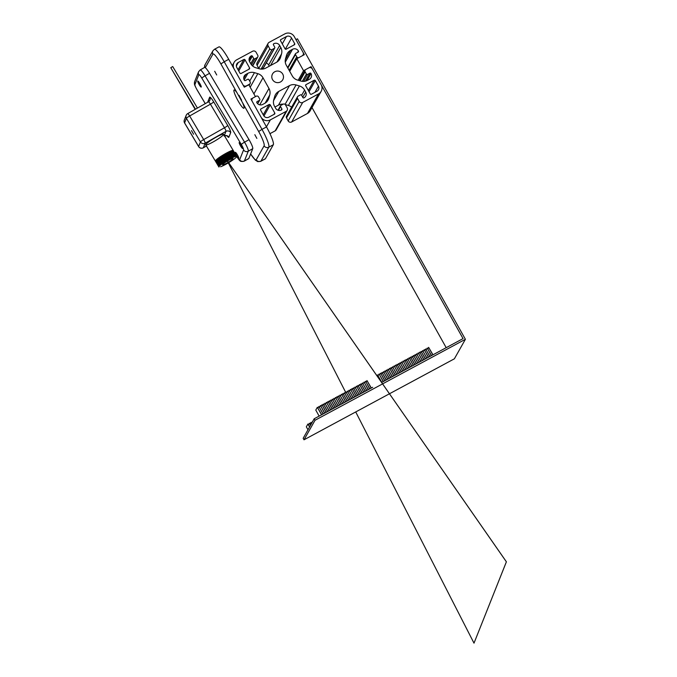 <?xml version="1.0" encoding="UTF-8"?>
<svg xmlns="http://www.w3.org/2000/svg" width="677" height="677" viewBox="0 0 677 677"><rect width="100%" height="100%" fill="white"/><g stroke="black" fill="none" stroke-linecap="round" stroke-linejoin="round"><path stroke-width="1.02" d="M311.623 423.32L310.921 422.406L311.522 423.489M310.032 423.971L310.921 422.406M322.489 405.616L323.378 404.051L327.575 411.565L326.221 412.293L322.024 404.778L326.069 412.378L324.715 413.105L320.517 405.591L324.562 413.182L323.208 413.909L318.867 406.479L323.064 413.994L321.71 414.722L317.361 407.292L321.558 414.806L314.187 418.767L303.169 438.29L304.007 439.796L315.033 420.273L314.187 418.767M320.983 406.428L321.871 404.863M319.146 416.101L315.787 410.076L317.361 407.292M323.995 404.812L324.875 403.238L329.073 410.753L327.719 411.481L323.378 404.051M311.538 423.159L312.427 421.593M310.641 425.054L309.414 423.218L310.54 425.232M308.534 424.784L309.414 423.218M319.485 407.241L320.365 405.675M317.978 408.045L318.867 406.479M309.66 426.798L307.908 424.022L309.558 426.975M307.984 429.76L306.334 426.815L307.908 424.022M330.004 401.571L330.892 400.005L335.09 407.512L333.736 408.239L329.386 400.809L333.583 408.324L332.238 409.052L328.032 401.537L332.085 409.136L330.731 409.864L326.534 402.35L330.579 409.94L329.225 410.677L324.875 403.238M328.506 402.383L329.386 400.809M331.51 400.759L332.399 399.193L336.596 406.708L335.242 407.436L330.892 400.005M326.999 403.187L327.888 401.622M325.493 404L326.382 402.434M337.527 397.517L338.407 395.952L342.613 403.467L341.259 404.194L337.061 396.68L341.106 404.279L339.752 405.007L335.555 397.492L339.6 405.083L338.246 405.811L333.896 398.381L338.094 405.895L336.748 406.623L332.399 399.193M336.02 398.33L336.909 396.764M339.033 396.714L339.913 395.148L344.111 402.654L342.757 403.382L338.407 395.952M334.523 399.142L335.403 397.577M333.016 399.946L333.896 398.381M345.042 393.472L345.93 391.907L350.127 399.413L348.773 400.149L344.424 392.711L348.621 400.225L347.267 400.953L342.917 393.523L347.123 401.038L345.769 401.766L341.572 394.251L345.617 401.85L344.263 402.578L339.913 395.148M343.544 394.285L344.424 392.711M346.548 392.66L347.436 391.094L351.634 398.609L350.28 399.337L345.93 391.907M342.037 395.089L342.917 393.523M340.531 395.901L341.42 394.336M352.565 389.427L353.445 387.853L357.642 395.368L356.288 396.096L352.091 388.581L356.144 396.18L354.79 396.908L350.593 389.393L354.638 396.984L353.284 397.721L348.934 390.282L353.132 397.797L351.778 398.525L347.436 391.094M351.058 390.231L351.947 388.666M354.063 388.615L354.951 387.049L359.148 394.556L357.794 395.283L353.445 387.853M349.552 391.044L350.441 389.478M348.054 391.856L348.934 390.282M360.079 385.374L360.968 383.808L365.165 391.323L363.811 392.051L359.614 384.536L363.659 392.127L362.305 392.855L357.955 385.425L362.153 392.939L360.799 393.667L356.601 386.152L360.655 393.752L359.301 394.479L354.951 387.049M358.573 386.186L359.462 384.621M361.586 384.561L362.466 382.996L366.663 390.511L365.318 391.238L360.968 383.808M357.075 386.99L357.955 385.425M355.569 387.803L356.457 386.237M372.68 387.269L371.326 387.997L366.976 380.567L371.174 388.082L369.828 388.81L365.622 381.295L369.676 388.894L368.322 389.622L364.124 382.107L368.17 389.698L366.816 390.426L362.466 382.996M366.096 382.133L366.976 380.567M364.59 382.945L365.478 381.379M363.084 383.757L363.972 382.192M382.632 373.23L383.52 371.665L387.718 379.171L386.364 379.899L382.014 372.468L386.212 379.983L384.858 380.711L380.66 373.196L384.714 380.796L383.36 381.523L379.162 374.009L383.207 381.6L381.853 382.327L377.504 374.897L381.608 382.463M381.134 374.034L382.014 372.468M376.979 375.828L377.504 374.897M384.138 372.418L385.027 370.852L389.224 378.367L387.87 379.095L383.52 371.665M379.628 374.846L380.508 373.281M378.121 375.659L379.01 374.093M390.155 369.177L391.035 367.611L395.233 375.126L393.879 375.853L389.681 368.339L393.735 375.93L392.381 376.666L388.031 369.227L392.228 376.742L390.874 377.47L386.525 370.04L390.722 377.554L389.368 378.282L385.027 370.852M388.649 369.989L389.537 368.423M391.653 368.373L392.542 366.799L396.739 374.313L395.385 375.041L391.035 367.611M387.142 370.801L388.031 369.227M385.645 371.605L386.525 370.04M397.67 365.131L398.558 363.566L402.756 371.072L401.402 371.8L397.052 364.37L401.249 371.885L399.895 372.612L395.698 365.098L399.743 372.697L398.398 373.425L394.192 365.91L398.245 373.501L396.891 374.237L392.542 366.799M396.163 365.944L397.052 364.37M399.176 364.319L400.056 362.754L404.254 370.268L402.908 370.996L398.558 363.566M394.666 366.748L395.546 365.182M393.159 367.56L394.048 365.995M405.193 361.078L406.073 359.512L410.27 367.027L408.916 367.755L404.719 360.24L408.773 367.839L407.419 368.567L403.213 361.053L407.266 368.643L405.912 369.371L401.563 361.941L405.76 369.456L404.406 370.184L400.056 362.754M403.687 361.89L404.567 360.325M406.691 360.274L407.579 358.708L411.777 366.215L410.423 366.942L406.073 359.512M402.18 362.703L403.069 361.137M400.674 363.507L401.563 361.941M412.708 357.033L413.588 355.467L417.794 362.974L416.44 363.71L412.09 356.271L416.287 363.786L414.933 364.514L410.584 357.084L414.781 364.598L413.427 365.326L409.23 357.811L413.283 365.411L411.929 366.139L407.579 358.708M411.201 357.845L412.09 356.271M414.214 356.22L415.094 354.655L419.291 362.17L417.937 362.897L413.588 355.467M409.703 358.649L410.584 357.084M408.197 359.462L409.077 357.896M420.222 352.979L421.111 351.414L425.308 358.928L423.954 359.656L419.757 352.142L423.802 359.741L422.448 360.469L418.251 352.954L422.304 360.545L420.95 361.273L416.6 353.843L420.798 361.357L419.444 362.085L415.094 354.655M418.724 353.792L419.605 352.226M421.729 352.175L422.617 350.61L426.815 358.116L425.461 358.844L421.111 351.414M417.218 354.604L418.107 353.039M415.712 355.417L416.6 353.843M427.746 348.934L428.626 347.369L432.823 354.883L431.469 355.611L427.272 348.096L431.325 355.687L429.971 356.415L425.621 348.985L429.819 356.5L428.465 357.228L424.267 349.713L428.313 357.312L426.959 358.04L422.617 350.61M426.239 349.747L427.128 348.181M310.531 67.624L311.073 66.668L463.051 338.602L432.975 354.799L428.626 347.369M424.733 350.551L425.621 348.985M423.235 351.363L424.115 349.797M446.194 347.682L311.403 106.501M311.073 66.668L303.55 70.721L296.831 58.696L304.354 54.651L295.959 39.621L297.457 38.817L465.395 339.295L315.033 420.273M465.395 339.295L454.369 358.818L389.47 393.769M389.453 393.777L304.007 439.796M296.831 58.696L289.705 71.322M303.55 70.721L298.168 80.258M274.786 71.745A5.881 5.78 -150.6 0 1 282.758 79.742A5.881 5.78 -150.6 0 1 274.794 81.883A5.881 5.78 -150.6 0 1 274.786 71.745M280.523 40.705A0.863 0.846 -150.6 0 1 280.853 39.554L286.413 36.558A3.808 3.74 -150.6 0 1 291.567 38.081L294.681 43.641A0.863 0.846 -150.6 0 1 294.343 44.792L286.227 49.167A0.863 0.846 -150.6 0 1 285.051 48.82L280.523 40.705M314.162 80.25A0.863 0.846 -150.6 0 1 315.33 80.597L318.444 86.157A3.808 3.74 -150.6 0 1 316.98 91.243L311.412 94.238A0.863 0.846 -150.6 0 1 310.244 93.891L305.708 85.776A0.863 0.846 -150.6 0 1 306.038 84.625L314.162 80.25L308.365 90.523M274.76 113A0.863 0.846 -150.6 0 1 274.43 114.159L268.862 117.155A3.808 3.74 -150.6 0 1 263.708 115.632L260.603 110.072A0.863 0.846 -150.6 0 1 260.933 108.912L269.048 104.546A0.863 0.846 -150.6 0 1 270.225 104.893L274.76 113L273.965 114.405M241.114 73.463A0.863 0.846 -150.6 0 1 239.946 73.116L236.84 67.556A3.808 3.74 -150.6 0 1 238.296 62.47L243.864 59.474A0.863 0.846 -150.6 0 1 245.032 59.821L249.568 67.928A0.863 0.846 -150.6 0 1 249.238 69.088L241.114 73.463M321.152 91.336A6.914 6.795 -150.6 0 0 321.143 84.701L312.334 68.919A2.598 2.547 29.4 0 0 308.814 67.886L305.809 69.503A1.726 1.701 29.4 0 0 305.141 71.813L306.402 74.072A0.863 0.846 29.4 0 0 307.578 74.411L309.905 73.158A0.779 0.762 -150.6 0 1 310.963 73.471L311.005 73.548A4.324 4.248 -150.6 0 1 309.338 79.327L307.375 80.385A8.649 8.496 -150.6 0 1 300.833 81.045L297.448 80.047A8.649 8.496 -150.6 0 1 292.278 75.926L286.303 65.237A8.649 8.496 -150.6 0 1 285.542 58.738L286.498 55.404A8.649 8.496 -150.6 0 1 290.585 50.335L292.549 49.277A4.324 4.248 -150.6 0 1 298.405 51.012L298.447 51.088A0.779 0.762 -150.6 0 1 298.151 52.129L295.824 53.381A0.863 0.846 29.4 0 0 295.485 54.541L296.746 56.792A1.726 1.701 29.4 0 0 299.09 57.486L302.094 55.861A2.598 2.547 29.4 0 0 303.093 52.4L294.275 36.617A6.914 6.795 -150.6 0 0 284.907 33.85L269.116 42.355A2.598 2.547 29.4 0 0 268.117 45.824L269.801 48.829A1.726 1.701 29.4 0 0 272.146 49.514L274.397 48.304A0.863 0.846 29.4 0 0 274.727 47.145L273.432 44.817A0.779 0.762 -150.6 0 1 273.728 43.777L273.804 43.734A4.324 4.248 -150.6 0 1 279.66 45.469L280.76 47.432A8.649 8.496 -150.6 0 1 281.522 53.932L280.566 57.266A8.649 8.496 -150.6 0 1 276.478 62.326L265.782 68.089A8.649 8.496 -150.6 0 1 259.24 68.758L255.855 67.759A8.649 8.496 -150.6 0 1 250.685 63.63L249.585 61.666A4.324 4.248 -150.6 0 1 251.252 55.886L251.319 55.844A0.779 0.762 -150.6 0 1 252.377 56.157L253.68 58.484A0.863 0.846 29.4 0 0 254.848 58.831L257.108 57.613A1.726 1.701 29.4 0 0 257.768 55.302L256.092 52.298A2.598 2.547 29.4 0 0 252.572 51.257L236.789 59.762A6.914 6.795 -150.6 0 0 234.132 69.012L242.95 84.786A2.598 2.547 29.4 0 0 246.462 85.827L249.475 84.202A1.726 1.701 29.4 0 0 250.135 81.892L248.874 79.641A0.863 0.846 29.4 0 0 247.706 79.294L245.37 80.546A0.779 0.762 -150.6 0 1 244.321 80.241L244.279 80.165A4.324 4.248 -150.6 0 1 245.937 74.385L247.9 73.319A8.649 8.496 -150.6 0 1 254.45 72.659L257.827 73.658A8.649 8.496 -150.6 0 1 262.998 77.787L268.972 88.475A8.649 8.496 -150.6 0 1 269.742 94.975L268.786 98.309A8.649 8.496 -150.6 0 1 264.699 103.369L262.727 104.427A4.324 4.248 -150.6 0 1 256.871 102.701L256.828 102.625A0.779 0.762 -150.6 0 1 257.125 101.584L259.46 100.331A0.863 0.846 29.4 0 0 259.79 99.172L258.529 96.921A1.726 1.701 29.4 0 0 256.185 96.227L253.181 97.843A2.598 2.547 29.4 0 0 252.182 101.313L261 117.087A6.914 6.795 -150.6 0 0 270.377 119.863L286.159 111.358A2.598 2.547 29.4 0 0 287.158 107.888L285.482 104.884A1.726 1.701 29.4 0 0 283.138 104.19L280.879 105.409A0.863 0.846 29.4 0 0 280.549 106.56L281.852 108.887A0.779 0.762 -150.6 0 1 281.547 109.928L281.48 109.97A4.324 4.248 -150.6 0 1 275.615 108.235L274.523 106.272A8.649 8.496 -150.6 0 1 273.753 99.773L274.71 96.439A8.649 8.496 -150.6 0 1 278.797 91.378L289.494 85.615A8.649 8.496 -150.6 0 1 296.044 84.955L299.42 85.954A8.649 8.496 -150.6 0 1 304.591 90.083L305.691 92.047A4.324 4.248 -150.6 0 1 304.032 97.826L303.956 97.869A0.779 0.762 -150.6 0 1 302.898 97.556L301.595 95.229A0.863 0.846 29.4 0 0 300.427 94.882L298.176 96.092A1.726 1.701 29.4 0 0 297.508 98.402L299.183 101.406A2.598 2.547 29.4 0 0 302.704 102.447L291.677 121.97L307.468 113.465A6.914 6.795 29.4 0 0 310.134 110.859L321.152 91.336A6.914 6.795 -150.6 0 1 318.486 93.942L302.704 102.447M259.029 68.69A1.726 1.701 -150.6 0 1 258.775 68.352L257.099 65.347A2.598 2.547 -150.6 0 1 257.091 62.851L268.117 43.328M274.735 47.974L263.708 67.497A0.863 0.846 -150.6 0 1 263.378 67.827L261.119 69.037A1.726 1.701 -150.6 0 1 261.026 69.088M269.311 66.194L268.642 64.992A4.324 4.248 29.4 0 0 266.256 62.995M291.677 121.97A2.598 2.547 -150.6 0 1 288.165 120.929L286.489 117.925A1.726 1.701 -150.6 0 1 286.481 116.266L297.508 96.743M291.601 107.203A8.649 8.496 29.4 0 0 288.402 105.477L285.229 104.537M283.223 104.148A8.649 8.496 29.4 0 0 278.475 105.138L274.947 107.042M287.158 110.376L276.14 129.899A2.598 2.547 -150.6 0 1 275.141 130.881L286.159 111.358M269.962 133.665L275.141 130.881M236.992 92.749L242.561 102.718A10.375 1.633 61.7 0 1 244.025 108.142A10.375 1.633 61.7 0 1 243.906 108.261A10.375 1.633 61.7 0 1 237.551 99.9A10.375 1.633 61.7 0 1 234.064 89.99A10.375 1.633 61.7 0 1 236.992 92.749L220.88 63.926L224.205 61.751A17.297 2.725 -118.3 0 0 214.431 49.311L212.9 50.817A3.461 3.402 -150.6 0 0 212.908 54.143A13.836 2.175 61.7 0 1 220.88 63.926M250.922 99.062L266.501 126.929L261.991 129.358L224.205 61.751L228.716 59.322L244.295 87.189L248.806 84.76L255.432 96.633L250.922 99.062M242.561 102.718L258.665 131.533A13.836 2.175 61.7 0 1 264.123 145.783A3.461 3.402 29.4 0 0 268.811 147.171L273.322 144.743A17.297 2.725 -118.3 0 0 266.501 126.929M273.322 144.743L265.452 158.689L260.941 161.118A3.461 3.402 -150.6 0 1 256.253 159.73A13.836 2.175 61.7 0 1 250.651 153.924M250.625 153.984L255.322 160.102L257.759 161.608L260.738 161.321L265.257 158.892A17.297 2.725 -118.3 0 0 265.452 158.689M216.716 74.978L214.677 71.263L216.716 74.978M256.862 138.404L254.823 134.681L256.862 138.404M239.057 95.313A10.375 1.633 -118.3 0 0 241.63 100.196M228.716 59.322A17.297 2.725 -118.3 0 0 218.942 46.882L214.431 49.311M195.484 109.192L170.773 67.692L172.711 66.541L197.439 108.083M219.026 166.762L215.371 160.991A10.375 1.303 -30.8 0 1 215.379 160.906L219.026 166.762M215.404 160.957L219.035 166.855L215.388 161.075A10.375 1.303 -30.8 0 1 215.371 161.008M218.916 166.982L218.95 167.033A10.375 1.303 -30.8 0 1 218.95 167.033L218.908 166.991A10.375 1.303 -30.8 0 1 218.899 166.982L215.396 161.092A10.375 1.303 -30.8 0 1 215.396 161.092L215.388 161.075M220.592 166.779A10.375 1.303 -30.8 0 0 220.66 166.762L220.93 166.66A10.375 1.303 -30.8 0 0 221.007 166.627L221.303 166.508A10.375 1.303 -30.8 0 0 221.379 166.483L221.701 166.347A10.375 1.303 -30.8 0 0 221.785 166.314L222.124 166.161A10.375 1.303 -30.8 0 0 222.208 166.127L222.564 165.967A10.375 1.303 -30.8 0 0 222.657 165.924L223.029 165.747A10.375 1.303 -30.8 0 0 223.131 165.704L223.512 165.51A10.375 1.303 -30.8 0 0 223.613 165.467L224.019 165.264A10.375 1.303 -30.8 0 0 224.121 165.213L224.527 165.002A10.375 1.303 -30.8 0 0 224.637 164.951L225.06 164.723A10.375 1.303 -30.8 0 0 225.17 164.672L225.602 164.435A10.375 1.303 -30.8 0 0 225.712 164.376L226.143 164.139A10.375 1.303 -30.8 0 0 226.262 164.079L226.702 163.834A10.375 1.303 -30.8 0 0 226.812 163.766L227.26 163.512A10.375 1.303 -30.8 0 0 227.379 163.453L227.819 163.191A10.375 1.303 -30.8 0 0 227.937 163.123L228.31 162.895M228.665 162.666L228.944 162.522A10.375 1.303 -30.8 0 0 229.054 162.455L229.495 162.184A10.375 1.303 -30.8 0 0 229.613 162.116L230.045 161.845A10.375 1.303 -30.8 0 0 230.155 161.778L230.586 161.507A10.375 1.303 -30.8 0 0 230.696 161.439L231.111 161.168A10.375 1.303 -30.8 0 0 231.221 161.101L231.627 160.83A10.375 1.303 -30.8 0 0 231.729 160.762L232.126 160.491A10.375 1.303 -30.8 0 0 232.228 160.424L232.617 160.161A10.375 1.303 -30.8 0 0 232.71 160.094L233.074 159.84A10.375 1.303 -30.8 0 0 233.167 159.772L233.523 159.527A10.375 1.303 -30.8 0 0 233.607 159.459L233.946 159.213A10.375 1.303 -30.8 0 0 234.022 159.154L234.344 158.917A10.375 1.303 -30.8 0 0 234.42 158.858L234.707 158.63A10.375 1.303 -30.8 0 0 234.784 158.57L235.054 158.35A10.375 1.303 -30.8 0 0 235.122 158.3L235.368 158.088A10.375 1.303 -30.8 0 0 235.435 158.037L235.655 157.843A10.375 1.303 -30.8 0 0 235.714 157.792L235.909 157.606A10.375 1.303 -30.8 0 0 235.96 157.563L236.138 157.394A10.375 1.303 -30.8 0 0 236.171 157.352L236.324 157.191A10.375 1.303 -30.8 0 0 236.358 157.157L236.485 157.013A10.375 1.303 -30.8 0 0 236.51 156.971L236.603 156.844A10.375 1.303 -30.8 0 0 236.62 156.81L236.764 156.472A10.375 1.303 -30.8 0 0 236.764 156.446L236.764 156.446M236.569 156.429L233.184 150.421A10.375 1.303 -30.8 0 1 233.227 150.472L236.569 156.429M236.493 156.379L233.091 150.379A10.375 1.303 -30.8 0 1 233.167 150.412L236.493 156.379M236.383 156.353L232.973 150.362A10.375 1.303 -30.8 0 1 233.066 150.379L236.383 156.353M236.248 156.345L232.812 150.362A10.375 1.303 -30.8 0 1 232.939 150.362L236.248 156.345M236.07 156.362L232.626 150.379A10.375 1.303 -30.8 0 1 232.778 150.362L236.07 156.362M235.867 156.387L232.397 150.421A10.375 1.303 -30.8 0 1 232.575 150.387L235.867 156.387M235.63 156.446L232.143 150.489A10.375 1.303 -30.8 0 1 232.346 150.438L235.63 156.446M235.359 156.522L231.856 150.573A10.375 1.303 -30.8 0 1 232.084 150.506L235.359 156.522M235.054 156.615L231.542 150.675A10.375 1.303 -30.8 0 1 231.796 150.59L235.054 156.615M234.733 156.734L231.195 150.802A10.375 1.303 -30.8 0 1 231.475 150.7L234.733 156.734L231.195 150.802M234.377 156.869L230.823 150.946A10.375 1.303 -30.8 0 1 231.119 150.836L234.377 156.869L230.823 150.946M233.997 157.022L230.425 151.115A10.375 1.303 -30.8 0 1 230.747 150.979L233.997 157.022L230.425 151.115M233.59 157.191L230.011 151.293A10.375 1.303 -30.8 0 1 230.341 151.149L233.59 157.191L230.011 151.293M233.159 157.386L229.562 151.496A10.375 1.303 -30.8 0 1 229.918 151.335L233.159 157.386L229.562 151.496M232.71 157.589L229.097 151.716A10.375 1.303 -30.8 0 1 229.469 151.538L232.71 157.589L229.097 151.716M232.245 157.817L228.614 151.944A10.375 1.303 -30.8 0 1 229.004 151.758L232.245 157.817L228.614 151.944M231.762 158.054L228.115 152.198A10.375 1.303 -30.8 0 1 228.513 151.995L231.762 158.054L228.115 152.198M231.255 158.308L227.599 152.46A10.375 1.303 -30.8 0 1 228.014 152.249L231.255 158.308L227.599 152.46M230.739 158.57L227.074 152.731A10.375 1.303 -30.8 0 1 227.489 152.511L230.739 158.57L227.074 152.731M230.214 158.85L226.533 153.019A10.375 1.303 -30.8 0 1 226.964 152.79L230.214 158.85L226.533 153.019M229.681 159.137L225.983 153.324A10.375 1.303 -30.8 0 1 226.423 153.078L229.681 159.137L225.983 153.324M229.139 159.442L225.424 153.628A10.375 1.303 -30.8 0 1 225.873 153.383L229.139 159.442L225.424 153.628M228.589 159.747L224.866 153.941A10.375 1.303 -30.8 0 1 225.314 153.696L228.589 159.747L224.866 153.941M228.039 160.06L224.307 154.271A10.375 1.303 -30.8 0 1 224.756 154.009L228.039 160.06L224.307 154.271M227.48 160.39L223.748 154.601A10.375 1.303 -30.8 0 1 224.189 154.339L227.48 160.39L223.748 154.601M226.93 160.711L223.19 154.931A10.375 1.303 -30.8 0 1 223.63 154.669L226.93 160.711L223.19 154.931M226.389 161.041L222.631 155.27A10.375 1.303 -30.8 0 1 223.072 154.999L226.389 161.041L222.631 155.27M225.847 161.38L222.081 155.608A10.375 1.303 -30.8 0 1 222.521 155.338L225.847 161.38L222.081 155.608M225.314 161.71L221.548 155.955A10.375 1.303 -30.8 0 1 221.971 155.685L225.314 161.71L221.548 155.955M224.789 162.048L221.015 156.294A10.375 1.303 -30.8 0 1 221.438 156.023L224.789 162.048L221.015 156.294M224.273 162.378L220.499 156.632A10.375 1.303 -30.8 0 1 220.905 156.362L224.273 162.378L220.499 156.632M223.774 162.708L220 156.962A10.375 1.303 -30.8 0 1 220.397 156.7L223.774 162.708L220 156.962M223.292 163.039L219.517 157.292A10.375 1.303 -30.8 0 1 219.898 157.03L223.292 163.039L219.517 157.292M222.826 163.36L219.052 157.623A10.375 1.303 -30.8 0 1 219.424 157.36L222.826 163.36L219.052 157.623M222.386 163.673L218.612 157.936A10.375 1.303 -30.8 0 1 218.959 157.682L222.386 163.673L218.612 157.936M221.963 163.978L218.189 158.249A10.375 1.303 -30.8 0 1 218.519 158.003L221.963 163.978L218.189 158.249M221.565 164.283L217.791 158.545A10.375 1.303 -30.8 0 1 218.104 158.308L221.565 164.283L217.791 158.545M221.184 164.57L217.419 158.833A10.375 1.303 -30.8 0 1 217.715 158.604L221.184 164.57L217.419 158.833M220.837 164.841L217.072 159.103A10.375 1.303 -30.8 0 1 217.342 158.892L220.837 164.841L217.072 159.103M220.516 165.103L216.758 159.366A10.375 1.303 -30.8 0 1 217.004 159.163L220.516 165.103L216.758 159.366M220.22 165.357L216.471 159.62A10.375 1.303 -30.8 0 1 216.699 159.425L220.22 165.357L216.471 159.62M216.42 159.67L219.957 165.594L216.217 159.848A10.375 1.303 -30.8 0 1 216.42 159.67L216.217 159.848M219.729 165.814L215.997 160.068A10.375 1.303 -30.8 0 1 216.166 159.899L219.729 165.814M219.526 166.017L215.802 160.271A10.375 1.303 -30.8 0 1 215.955 160.11L219.526 166.017M219.356 166.203L215.65 160.449A10.375 1.303 -30.8 0 1 215.768 160.305L219.356 166.203M219.23 166.373L215.523 160.618A10.375 1.303 -30.8 0 1 215.624 160.483L219.23 166.373M219.128 166.517L215.438 160.762A10.375 1.303 -30.8 0 1 215.506 160.644L219.128 166.517M218.899 166.982A10.375 1.303 -30.8 0 1 218.899 166.974L205.74 144.87A10.375 1.303 149.2 0 0 215.328 140.689A10.375 1.303 149.2 0 0 223.571 134.258A10.375 1.303 149.2 0 0 214.711 138.015A10.375 1.303 149.2 0 0 205.749 144.624A10.375 1.303 149.2 0 0 205.74 144.87M236.738 156.37L236.738 156.37A10.375 1.303 -30.8 0 1 236.747 156.387L223.571 134.258M215.455 160.83L215.388 160.889A10.375 1.303 -30.8 0 1 215.421 160.787L218.933 166.686A10.375 1.303 -30.8 0 1 218.95 166.66M218.933 166.686L218.899 166.779A10.375 1.303 -30.8 0 1 218.899 166.779L215.388 160.889M228.064 162.421A6.051 0.762 -30.8 0 1 227.362 162.827A6.051 0.762 -30.8 0 1 222.615 164.773A6.051 0.762 -30.8 0 1 227.43 161.024A6.051 0.762 -30.8 0 1 233.023 158.579A6.051 0.762 -30.8 0 1 228.369 162.235M195.171 109.378L170.866 67.835M355.721 411.946L474.002 643.15L506.379 561.817L227.48 160.991M227.37 161.058L345.685 392.33M227.497 160.982L506.396 561.808L474.002 643.15M203.227 147.823A3.461 0.55 -119.6 0 0 203.303 147.814A3.461 0.55 -119.6 0 0 203.354 147.755A3.461 3.385 -158.3 0 1 198.632 146.494A3.461 0.432 149.2 0 0 198.623 146.579A3.461 0.432 149.2 0 0 198.708 146.613M206.417 146.012L203.354 147.755L205.173 143.177A3.461 0.55 -119.6 0 0 203.684 139.572A3.461 0.432 149.2 0 0 200.451 141.908A3.461 3.385 21.7 0 0 205.173 143.177L225.957 131.372L224.315 135.502M197.743 81.122A3.461 0.55 -119.6 0 0 199.123 84.532A3.461 0.55 -119.6 0 0 201.204 87.071A3.461 0.55 -119.6 0 0 199.977 83.796A3.461 0.55 -119.6 0 0 197.794 81.062A3.461 0.55 -119.6 0 0 197.743 81.122M239.184 142.551A3.461 0.55 -119.6 0 0 240.572 145.961A3.461 0.55 -119.6 0 0 242.645 148.508A3.461 0.55 -119.6 0 0 241.418 145.225A3.461 0.55 -119.6 0 0 239.235 142.492A3.461 0.55 -119.6 0 0 239.184 142.551M235.274 152.367A3.461 0.55 -119.6 0 0 236.662 155.786A3.461 0.55 -119.6 0 0 238.744 158.325A3.461 0.55 -119.6 0 0 237.517 155.041A3.461 0.55 -119.6 0 0 235.325 152.308A3.461 0.55 -119.6 0 0 235.274 152.367M201.839 78.177A3.461 0.432 -30.8 0 1 205.072 75.832L209.523 73.311A8.649 1.388 -119.6 0 0 204.606 67.421L200.155 69.951L198.573 71.77A3.461 3.385 -158.3 0 0 198.818 74.732A5.188 0.829 60.4 0 1 201.839 78.177L241.334 144.514A5.188 0.829 60.4 0 1 243.576 149.922L239.666 159.738A5.188 0.829 60.4 0 1 236.747 156.48M209.523 73.311L249.018 139.648L244.558 142.178A3.461 0.432 149.2 0 0 241.334 144.514M243.576 149.922A3.461 3.385 21.7 0 0 248.298 151.183L252.749 148.661A8.649 1.388 -119.6 0 0 249.018 139.648M187.631 113.685A3.461 3.385 21.7 0 0 186.167 115.361L186.167 115.361A3.461 3.385 21.7 0 0 186.412 118.323A3.461 0.432 -30.8 0 1 189.645 115.979A3.461 0.55 -119.6 0 0 187.673 113.626A3.461 0.55 -119.6 0 0 187.631 113.685M184.66 123.028A3.461 0.432 -30.8 0 1 184.584 122.986A3.461 0.432 -30.8 0 1 184.593 122.901A3.461 3.385 -158.3 0 1 184.347 119.939L184.347 119.939A3.461 3.461 0 0 0 184.584 122.986L198.623 146.579A3.461 3.461 0 0 0 203.303 147.814L206.434 146.037M193.597 134.224L191.473 130.559L193.597 134.224M236.637 156.379C240.53 162.404 240.53 161.558 244.27 161.151L248.721 158.621A8.649 1.388 -119.6 0 0 248.84 158.477L244.389 160.999L248.298 151.183A8.649 1.388 -119.6 0 0 244.558 142.178L205.072 75.832A8.649 1.388 -119.6 0 0 200.155 69.951M252.749 148.661L248.84 158.477M280.413 40.332L280.853 39.554M293.886 45.037L294.681 43.641M282.284 43.87L286.413 36.558M285.339 49.125L291.567 38.081M309.042 91.742L315.33 80.597M305.598 85.404L306.038 84.625M314.949 92.334L318.444 86.157M263.945 116.004L270.225 104.893M263.251 114.819L269.048 104.546M260.493 109.699L260.933 108.912M248.772 69.333L249.568 67.928M238.744 70.958L245.032 59.821M238.059 69.748L243.864 59.474M236.366 65.897L238.296 62.47M276.927 62.072L281.522 53.932M270.546 65.525L280.76 47.432M278.662 60.651L280.566 57.266M249.043 59.779L251.252 55.886M249.051 59.864L251.319 55.844M249.432 61.37L252.377 56.157M250.727 63.706L253.68 58.484M251.48 64.806L254.848 58.831M252.453 65.847L257.108 57.613M257.099 65.347L268.117 45.824M258.775 68.352L269.801 48.829M261.119 69.037L272.146 49.514M263.378 67.827L274.397 48.304M273.33 44.479L273.728 43.777M273.339 44.555L273.804 43.734M268.642 64.992L279.66 45.469M285.33 59.635L290.585 50.335M285.279 62.149L292.549 49.277M297.618 52.417L298.405 51.012M297.736 52.349L298.447 51.088M287.869 68.03L295.485 54.541M289.13 70.281L296.746 56.792M300.055 80.817L305.141 71.813M302.289 81.35L306.402 74.072M303.626 81.401L307.578 74.411M305.395 81.155L309.905 73.158M306.926 80.605L310.963 73.471M307.045 80.555L311.005 73.548M273.55 100.678L278.797 91.378M278.475 105.138L289.494 85.615M285.068 104.393L296.044 84.955M288.402 105.477L299.42 85.954M301.646 95.305L304.591 90.083M302.737 97.268L305.691 92.047M286.489 117.925L297.508 98.402M288.165 120.929L299.183 101.406M278.408 110.359L280.549 106.56M281.15 110.131L281.852 108.887M266.442 126.827L270.377 119.863M307.468 113.465L318.486 93.942M249.686 81.096L254.45 72.659M244.16 79.945L247.9 73.319M250.177 87.215L257.827 73.658M253.909 93.891L262.998 77.787M259.74 104.833L268.972 88.475M265.147 103.107L269.742 94.975M266.873 101.685L268.786 98.309M256.735 102.286L257.125 101.584M257.582 103.649L259.46 100.331M248.975 85.074L249.475 84.202M243.737 78.278L245.937 74.385M260.738 161.321A17.297 2.725 -118.3 0 0 260.941 161.118L268.811 147.171A17.297 2.725 -118.3 0 0 261.991 129.358L258.665 131.533M204.742 67.395A3.461 3.402 -150.6 0 1 205.029 64.764L204.479 67.497M205.283 67.649L212.908 54.143M264.123 145.783L256.253 159.73M227.032 135.891A6.914 1.109 -119.6 0 0 228.86 137.219L230.688 132.641A3.461 3.385 21.7 0 0 225.957 131.372A3.461 0.55 60.4 0 0 224.468 127.775L203.684 139.572L189.645 115.979L210.429 104.182L224.468 127.775A3.461 0.432 149.2 0 0 227.692 125.431L213.653 101.846A3.461 0.432 -30.8 0 1 210.429 104.182A3.461 0.55 60.4 0 0 208.457 101.829L209.87 100.221A3.461 3.385 -158.3 0 1 208.524 101.821M213.653 101.846A6.914 1.109 -119.6 0 0 209.625 97.26A3.461 3.385 -158.3 0 1 209.87 100.221M208.406 101.888A3.461 0.55 60.4 0 1 208.457 101.829L187.673 113.626A3.461 3.461 0 0 0 186.167 115.361L184.347 119.939M209.625 97.26L207.797 101.838A3.461 3.385 -158.3 0 1 207.949 102.117M228.86 137.219A3.461 3.385 21.7 0 0 224.485 135.789M230.688 132.641A6.914 1.109 -119.6 0 0 227.692 125.431M205.292 103.632L197.151 89.956A5.188 0.829 60.4 0 1 194.908 84.557L198.818 74.732M239.666 159.738A3.461 3.385 21.7 0 0 244.389 160.999A8.649 1.388 -119.6 0 1 244.27 161.151M194.908 84.557A3.461 3.385 -158.3 0 1 194.663 81.587C194.477 84.532 193.571 83.246 197.151 90.041L205.249 103.649M200.451 141.908L198.632 146.494L184.593 122.901L186.412 118.323L200.451 141.908M252.656 66.024L257.776 56.961M287.632 67.615L295.485 53.711M302.737 55.514L303.093 54.888M299.251 80.58L305.141 70.154M278.002 110.241L280.549 105.73M257.683 103.742L259.79 100.001M251.48 100.061L252.182 98.825M249.128 85.344L250.135 83.55M232.262 65.669L234.124 62.369M205.029 64.764L212.9 50.817M226.99 135.705L227.362 136.102C227.726 135.654 226.634 135.628 224.087 136.018M194.663 81.587L198.573 71.77"/></g></svg>
